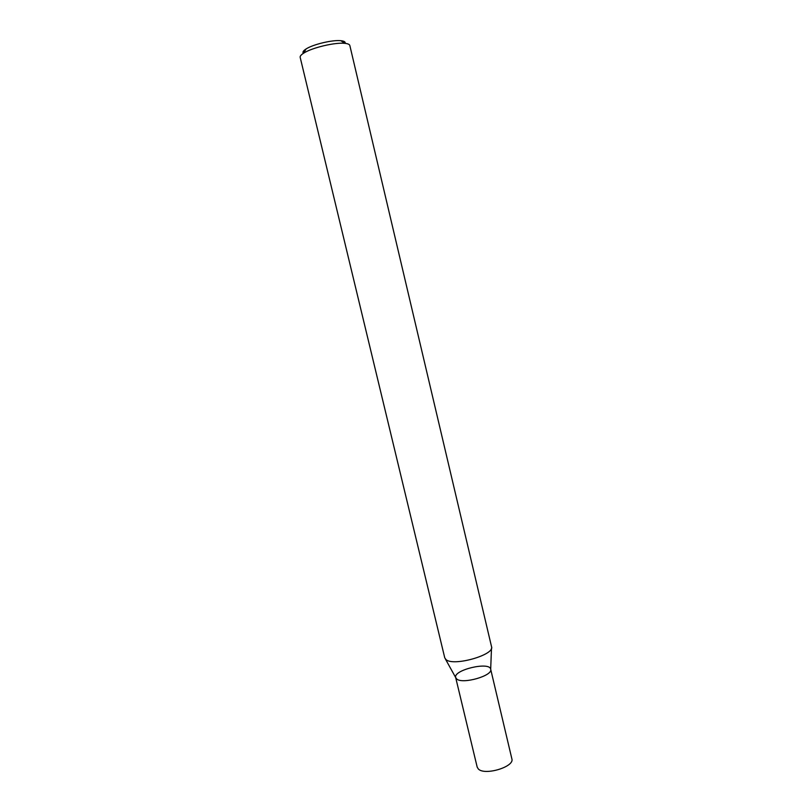 <?xml version="1.0" encoding="UTF-8"?>
<svg xmlns="http://www.w3.org/2000/svg" width="812" height="812" viewBox="0 0 812 812"><rect width="100%" height="100%" fill="white"/><g stroke="black" fill="none" stroke-linecap="round" stroke-linejoin="round"><path stroke-width="1.22" d="M349.84 45.513C349.536 44.366 347.851 43.635 344.775 43.34C335.092 42.204 311.849 47.746 303.718 53.125C301.11 54.769 299.922 56.18 300.176 57.347L444.763 657.872L446.082 659.669C453.735 666.611 494.985 654.797 491.544 646.728L349.84 45.513M345.151 43.381C345.607 41.94 344.176 41.047 340.867 40.701C332.595 39.717 312.955 44.396 306.012 49.004C303.221 50.801 302.348 52.242 303.394 53.328M490.681 669.23L511.864 758.834C514.838 766.792 484.541 775.947 478.298 768.934L477.182 767.096L455.684 677.563L456.709 678.994C462.607 684.496 493.199 675.655 490.681 669.23L491.493 648.159M456.709 678.994C462.627 684.506 493.3 675.614 490.681 669.2C489.565 661.303 453.106 669.991 455.674 677.533L456.709 678.994M306.012 49.004L303.718 53.125M340.867 40.701L344.775 43.34M455.684 677.563L445.463 659.121"/></g></svg>
